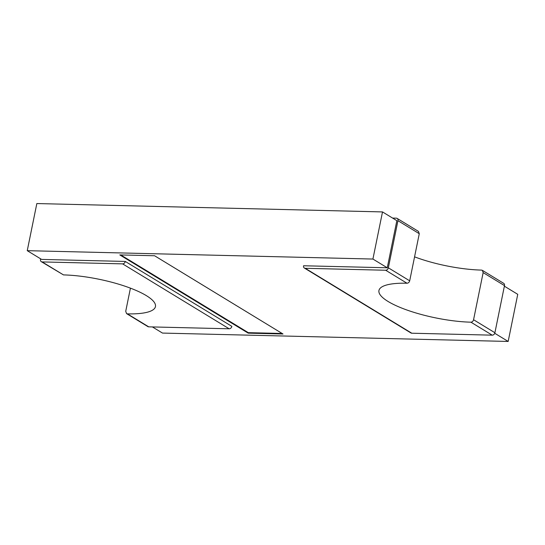 <?xml version="1.0" encoding="UTF-8"?>
<svg xmlns="http://www.w3.org/2000/svg" width="545" height="545" viewBox="0 0 545 545"><rect width="100%" height="100%" fill="white"/><g stroke="black" fill="none" stroke-linecap="round" stroke-linejoin="round"><path stroke-width="0.82" d="M305.234 268.297L385.669 270.245L406.979 283.23A61.231 15.539 -168.5 0 0 378.945 290.499A61.231 15.539 -168.5 0 0 408.539 310.589A61.231 15.539 -168.5 0 0 470.914 322.184L492.224 335.168L411.788 333.213A2.616 2.071 -58.6 0 1 410.93 332.968L304.376 268.051A2.616 2.071 -58.6 0 0 305.234 268.297L411.788 333.213M392.591 218.068L396.269 218.157A2.616 2.071 -58.6 0 1 397.121 218.402L418.437 231.393L419.275 233.696L409.69 280.818C409.247 282.31 408.348 283.114 406.979 283.23M385.669 270.245A2.616 2.071 121.4 0 0 388.347 267.813L397.939 220.691A2.616 2.071 -58.6 0 0 397.121 218.402M130.432 288.148L125.725 311.304L126.563 313.607L147.879 326.598A2.616 2.071 -58.6 0 0 148.731 326.843L229.172 328.792A2.616 2.071 121.4 0 0 231.85 326.366L125.295 261.443L41.597 259.413L27.25 250.673L36.835 203.551L382.508 211.923L396.849 220.664L387.263 267.786L303.565 265.762A2.616 2.071 -58.6 0 0 304.376 268.051M414.568 256.852A61.231 15.539 -168.5 0 0 481.514 270.095L482.366 270.34L483.149 272.609L473.564 319.738C473.142 321.243 472.263 322.054 470.914 322.184M483.149 272.609L504.493 285.614L494.908 332.736A2.616 2.071 121.4 0 1 492.224 335.168M504.493 285.614A2.616 2.071 -58.6 0 0 503.682 283.325L482.366 270.34M152.409 326.932L162.492 333.077L508.165 341.449L517.75 294.327L504.377 286.18M387.263 267.786L372.916 259.052L382.508 211.923M27.25 250.673L372.916 259.052M508.165 341.449L494.744 333.274M282.998 333.996L154.582 255.755L119.798 254.917L248.213 333.152L282.998 333.996M40.623 258.821L40.507 259.386A2.616 2.071 -58.6 0 0 41.318 261.675A2.616 2.071 -58.6 0 0 42.176 261.92L122.618 263.869A2.616 2.071 121.4 0 0 125.295 261.443M248.213 333.152L248.316 332.661L282.147 333.479M248.316 332.661L120.752 254.937M126.563 313.607L127.421 313.859A61.231 15.539 -168.5 0 0 155.454 306.59A61.231 15.539 -168.5 0 0 125.861 286.5A61.231 15.539 -168.5 0 0 63.486 274.905L42.176 261.92M41.318 261.675L63.486 274.905M388.347 267.813L409.69 280.818M473.564 319.738L494.908 332.736M397.939 220.691L419.275 233.696M229.172 328.792L122.618 263.869M148.731 326.843L127.421 313.859"/></g></svg>
